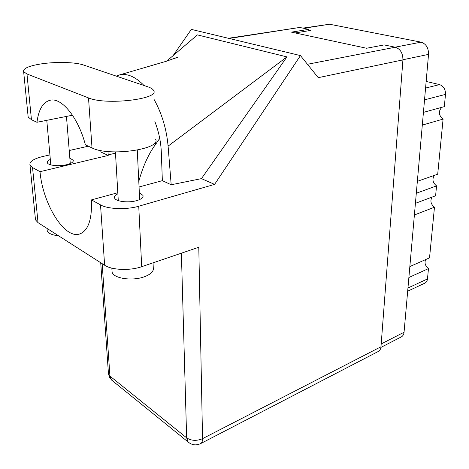 <?xml version="1.0" encoding="UTF-8"?>
<svg xmlns="http://www.w3.org/2000/svg" width="469" height="469" viewBox="0 0 469 469"><rect width="100%" height="100%" fill="white"/><g stroke="black" fill="none" stroke-linecap="round" stroke-linejoin="round"><path stroke-width="0.7" d="M302.904 28.117L329.531 24.224L421.056 42.151C426.081 43.793 428.578 47.873 428.537 54.386L404.055 332.24C403.815 334.485 402.912 336.033 401.335 336.877L380.904 347.418M295.124 32.936L310.402 30.473L308.837 30.151M408.88 277.496L428.478 268.596L427.464 278.938C427.218 281.007 426.333 282.42 424.808 283.17L407.672 291.202M409.842 266.556L429.528 257.856L434.476 207.21L414.385 214.978M425.588 259.597C424.334 262.998 425.295 265.999 428.478 268.596M415.411 203.329L435.595 195.778L436.563 185.882L416.302 193.24M432.043 197.109C429.985 200.855 430.794 204.226 434.476 207.21M417.351 181.333L437.7 174.21L443.088 119.103L422.305 125.094M434.341 175.383C431.961 179.24 432.699 182.74 436.563 185.882M423.425 112.372L444.307 106.645L445.503 94.386C445.568 89.327 443.58 86.067 439.541 84.602L426.151 81.448M441.739 107.348C438.187 111.47 438.632 115.386 443.088 119.103M83.447 64.986C75.286 62.101 55.535 61.632 40.844 63.948C28.55 65.977 22.823 68.568 23.655 71.728L26.968 73.979L88.512 97.904C105.918 105.525 160.005 99.065 153.656 90.581C152.982 89.163 151.041 87.902 147.841 86.812L83.447 64.986M153.052 262.828L153.263 267.676C153.967 271.223 150.977 274.265 144.3 276.792C132.328 281.294 113.422 278.475 112.091 272.114L111.968 270.197M58.584 235.801C52.159 235.098 48.383 233.451 47.246 230.848L47.117 229.482M50.324 159.448C47.973 160.504 46.988 161.612 47.375 162.772C48.125 165.516 59.071 166.624 66.686 164.701C71.452 163.464 73.633 161.981 73.228 160.251L69.84 158.129M117.877 193.756C115.227 195.034 114.119 196.417 114.565 197.912C115.433 201.523 128.4 203.141 136.702 200.626C141.368 199.202 143.467 197.472 142.998 195.438L139.334 192.712M144.563 276.698L145.554 276.323M72.496 115.222L36.969 122.28L31.446 119.706L26.968 73.979M28.005 115.438L28.163 117.033L31.446 119.706M141.702 266.691L198.792 247.257L202.544 438.662L380.98 346.755L402.924 59.891L318.252 77.672L300.453 55.582L214.591 184.393L138.742 206.225L141.702 266.691C129.954 270.877 111.851 270.15 104.622 265.231L100.524 204.889C107.923 209.221 126.601 209.883 138.742 206.225M49.913 154.893L43.013 156.458C33.569 158.774 29.225 161.664 29.987 165.141L32.543 167.574L38.036 222.669L104.622 265.231M38.036 222.669L35.503 219.879L35.333 218.196M88.301 146.193L69.224 150.52M32.543 167.574L40 171.672L108.222 155.432L107.976 151.54M100.847 150.555L100.882 152.015L108.222 155.432M154.876 121.577C158.733 131.596 160.879 141.767 161.307 152.085L162.356 180.653L171.185 184.763L201.447 178.63L286.946 56.89L197.379 34.894L166.647 61.158M201.447 178.63L214.591 184.393M173.049 55.688L191.346 29.389L300.453 55.582M117.819 192.736L91.432 199.9L100.524 204.889M162.356 180.653L139.059 186.973M380.98 346.755C380.769 349.042 379.884 350.601 378.331 351.439L200.556 443.645C201.899 442.912 202.555 441.253 202.544 438.662C196.634 441.147 191.334 440.866 186.65 437.835L181.386 253.178M228.362 38.276L299.703 27.454L308.866 29.348L291.396 32.132L366.565 48.254L384.175 44.918L395.285 47.217C400.356 48.94 402.9 53.167 402.924 59.891M308.866 29.348L308.819 30.731M40 171.672C42.767 203.804 64.259 239.002 79.454 234.06C88.178 230.953 92.176 219.562 91.432 199.9M159.718 138.373L156.212 143.485C148.825 153.34 143.022 165.997 138.789 181.45M171.185 184.763L168.095 146.117C166.565 129.069 161.864 113.463 153.996 99.299M144.018 85.516C135.471 76.717 127.298 73.187 119.513 74.929L116.23 76.095M286.946 56.89L168.095 146.117M36.969 122.28C38.64 109.254 43.154 101.879 50.517 100.161C61.978 97.611 78.481 118.036 85.393 144.839L92.018 147.928C109.113 156.892 161.817 149.171 155.561 139.152M428.537 54.386L402.935 59.756M421.056 42.151L395.144 47.181M404.055 332.24L381.197 343.941M329.531 24.224L303.742 28.287M407.954 288.019L427.464 278.938M424.527 99.85L445.503 94.386M425.571 88.061L439.541 84.602M102.166 263.66L109.928 376.079L186.65 437.835L188.133 441.991C191.915 445.145 196.06 445.697 200.556 443.645M299.703 27.454L229.177 38.47M307.459 64.276L395.285 47.217M156.212 143.485L153.41 144.153M115.485 153.164L108.187 154.899M189.148 442.824L111.528 380.019L109.928 376.079L108.474 373.94L108.403 372.978M112.583 380.875L109.699 377.697L108.474 373.94L100.712 262.728M92.018 147.928L88.512 97.904M112.091 272.114L111.839 268.127M47.246 230.848L47.017 228.409M73.228 160.251L73.287 160.996M142.998 195.438L143.045 196.488M46.777 120.328L50.816 164.883M115.415 151.938L118.282 200.621M137.276 150.139L139.668 199.554M66.457 116.423L70.28 163.54M119.536 74.923L166.302 61.269L178.12 57.007L172.973 59.076M79.818 233.949L79.454 234.06M29.987 165.141L35.503 219.879M28.163 117.033L23.655 71.728"/></g></svg>
